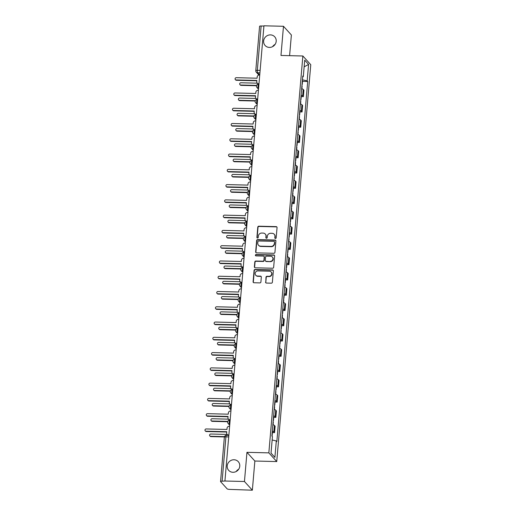 <?xml version="1.0" encoding="UTF-8"?>
<svg xmlns="http://www.w3.org/2000/svg" width="516" height="516" viewBox="0 0 516 516"><rect width="100%" height="100%" fill="white"/><g stroke="black" fill="none" stroke-linecap="round" stroke-linejoin="round"><path stroke-width="0.77" d="M275.447 238.476A0.697 0.651 -42.2 0 0 276.176 237.818L277.053 227.614A0.993 0.935 -42.2 0 0 276.17 226.627L258.832 226.202A0.993 0.935 -42.2 0 0 257.787 227.137L256.91 237.347A0.697 0.651 -42.2 0 0 257.529 238.037A0.697 0.651 -42.2 0 0 258.258 237.379L258.374 236.057A3.18 2.986 -42.2 0 1 261.722 233.058L263.166 233.097A3.18 2.986 -42.2 0 1 265.985 236.244L265.869 237.566A0.697 0.651 -42.2 0 0 266.488 238.257A0.697 0.651 -42.2 0 0 267.217 237.599L267.333 236.276A3.18 2.986 -42.2 0 1 270.681 233.277L272.125 233.316A3.18 2.986 -42.2 0 1 274.944 236.463L274.828 237.786A0.697 0.651 -42.2 0 0 275.447 238.476M234.025 459.756A6.476 6.089 -42.2 0 0 227.879 463.503A6.476 6.089 -42.2 0 0 228.691 470.373A6.476 6.089 -42.2 0 0 232.948 472.288A6.476 6.089 -42.2 0 0 239.095 468.541A6.476 6.089 -42.2 0 0 238.276 461.672A6.476 6.089 -42.2 0 0 234.025 459.756M238.695 469.231A6.476 6.089 -42.2 0 0 236.173 471.521M270.449 34.888A6.476 6.089 -42.2 0 0 264.302 38.629A6.476 6.089 -42.2 0 0 265.121 45.505A6.476 6.089 -42.2 0 0 269.371 47.42A6.476 6.089 -42.2 0 0 275.518 43.673A6.476 6.089 -42.2 0 0 274.705 36.797A6.476 6.089 -42.2 0 0 270.449 34.888M275.125 44.357A6.476 6.089 -42.2 0 0 272.603 46.646M265.579 282.071A0.993 0.935 -42.2 0 0 266.456 283.058L271.326 283.174A0.993 0.935 -42.2 0 0 272.371 282.239L273.345 270.9A0.993 0.935 -42.2 0 0 272.461 269.913L255.123 269.487A0.993 0.935 -42.2 0 0 254.072 270.423L253.104 281.762A0.993 0.935 -42.2 0 0 253.982 282.749L259.858 282.897A0.993 0.935 -42.2 0 0 260.909 281.955L261.322 277.105A0.993 0.935 -42.2 0 0 260.438 276.118L257.529 276.047A2.657 2.496 -42.2 0 1 255.446 272.442A2.657 2.496 -42.2 0 1 257.968 270.906L269.384 271.19A2.657 2.496 -42.2 0 1 271.461 274.796A2.657 2.496 -42.2 0 1 268.939 276.331L267.043 276.279A0.993 0.935 -42.2 0 0 265.992 277.221L265.811 282.323A0.993 0.935 -42.2 0 0 265.934 282.878M268.842 452.867L246.951 452.326L244.455 481.499L224.924 481.015L263.947 25.8L283.478 26.284L280.975 55.457L302.866 55.992L268.842 452.867L276.744 461.568L310.767 64.694L302.866 55.992M273.886 253.292A0.993 0.935 -42.2 0 0 274.931 252.356L275.905 241.017A0.993 0.935 -42.2 0 0 275.022 240.03L257.684 239.605A0.993 0.935 -42.2 0 0 256.639 240.54L255.665 251.879A0.993 0.935 -42.2 0 0 256.549 252.866L273.886 253.292M274.622 255.955L273.648 267.294A0.993 0.935 -42.2 0 1 272.603 268.236L255.265 267.804A0.993 0.935 -42.2 0 1 254.382 266.824L254.801 261.967A0.993 0.935 -42.2 0 1 255.846 261.031L262.876 261.206A0.993 0.935 -42.2 0 0 263.921 260.27L264.198 257.052A0.993 0.935 -42.2 0 0 263.321 256.065L256 255.884A0.697 0.651 -42.2 0 1 255.452 254.943A0.697 0.651 -42.2 0 1 256.11 254.536L273.744 254.975A0.993 0.935 -42.2 0 1 274.622 255.955M244.455 481.499L252.356 490.2L229.549 489.387A2.025 0.484 -175.1 0 1 227.13 488.833L220.609 481.654A2.025 0.484 -175.1 0 1 220.558 481.531L224.357 437.187A2.025 0.484 4.9 0 1 225.911 436.852L222.112 481.196A2.025 0.484 -175.1 0 0 220.558 481.531M289.605 55.663L291.379 34.985L283.478 26.284M252.356 490.2L254.859 461.027L276.744 461.568M224.924 481.015L222.112 481.196M259.632 26.439A2.025 0.484 4.9 0 1 259.58 26.316A2.025 0.484 4.9 0 1 261.135 25.981L257.336 70.324A2.025 0.49 91.4 0 0 257.626 72.788L259.664 75.033M263.928 26.045L261.135 25.981M301.118 95.176A4.65 1.109 4.9 0 1 302.66 95.899L303.215 89.436A4.65 1.109 -175.1 0 0 301.673 88.713M303.215 89.436L303.918 90.21L303.363 96.673L301.215 96.621M302.66 95.899L303.363 96.673M299.906 111.888L302.054 111.946L302.608 105.483L301.905 104.709A4.65 1.109 -175.1 0 0 300.364 103.987M299.809 110.45A4.65 1.109 4.9 0 1 301.35 111.172L302.054 111.946M298.596 127.162L300.744 127.213L301.299 120.757L300.596 119.983A4.65 1.109 -175.1 0 0 299.054 119.261M298.5 125.717A4.65 1.109 4.9 0 1 300.041 126.439L300.744 127.213M297.287 142.435L299.435 142.487L299.99 136.024L299.286 135.25A4.65 1.109 -175.1 0 0 297.745 134.528M297.19 140.991A4.65 1.109 4.9 0 1 298.732 141.713L299.435 142.487M295.978 157.709L298.125 157.761L298.68 151.298L297.977 150.524A4.65 1.109 -175.1 0 0 296.436 149.801M295.881 156.264A4.65 1.109 4.9 0 1 297.422 156.987L298.125 157.761M294.668 172.976L296.816 173.034L297.371 166.571L296.668 165.797A4.65 1.109 -175.1 0 0 295.126 165.075M294.572 171.538A4.65 1.109 4.9 0 1 296.113 172.26L296.816 173.034M293.359 188.25L295.507 188.301L296.061 181.845L295.358 181.071A4.65 1.109 -175.1 0 0 293.817 180.348M293.262 186.805A4.65 1.109 4.9 0 1 294.804 187.527L295.507 188.301M292.05 203.523L294.197 203.575L294.752 197.112L294.049 196.338A4.65 1.109 -175.1 0 0 292.507 195.616M291.953 202.079A4.65 1.109 4.9 0 1 293.494 202.801L294.197 203.575M290.74 218.797L292.888 218.849L293.443 212.386L292.74 211.612A4.65 1.109 -175.1 0 0 291.198 210.889M290.643 217.352A4.65 1.109 4.9 0 1 292.185 218.075L292.888 218.849M289.431 234.064L291.579 234.116L292.133 227.659L291.43 226.885A4.65 1.109 -175.1 0 0 289.889 226.163M289.334 232.619A4.65 1.109 4.9 0 1 290.876 233.342L291.579 234.116M288.122 249.338L290.269 249.389L290.824 242.926L290.121 242.152A4.65 1.109 -175.1 0 0 288.579 241.43M288.025 247.893A4.65 1.109 4.9 0 1 289.566 248.615L290.269 249.389M286.812 264.611L288.96 264.663L289.515 258.2L288.812 257.426A4.65 1.109 -175.1 0 0 287.27 256.704M286.715 263.166A4.65 1.109 4.9 0 1 288.257 263.889L288.96 264.663M285.503 279.878L287.651 279.936L288.205 273.474L287.502 272.7A4.65 1.109 -175.1 0 0 285.961 271.977M285.406 278.44A4.65 1.109 4.9 0 1 286.948 279.162L287.651 279.936M284.193 295.152L286.341 295.204L286.896 288.747L286.193 287.973A4.65 1.109 -175.1 0 0 284.651 287.251M284.097 293.707A4.65 1.109 4.9 0 1 285.638 294.43L286.341 295.204M282.884 310.426L285.032 310.477L285.587 304.014L284.884 303.24A4.65 1.109 -175.1 0 0 283.342 302.518M282.787 308.981A4.65 1.109 4.9 0 1 284.329 309.703L285.032 310.477M281.575 325.699L283.723 325.751L284.277 319.288L283.574 318.514A4.65 1.109 -175.1 0 0 282.033 317.791M281.478 324.254A4.65 1.109 4.9 0 1 283.02 324.977L283.723 325.751M280.265 340.966L282.413 341.024L282.968 334.562L282.265 333.788A4.65 1.109 -175.1 0 0 280.723 333.065M280.169 339.522A4.65 1.109 4.9 0 1 281.71 340.25L282.413 341.024M278.956 356.24L281.104 356.292L281.659 349.835L280.956 349.061A4.65 1.109 -175.1 0 0 279.414 348.332M278.859 354.795A4.65 1.109 4.9 0 1 280.401 355.518L281.104 356.292M277.647 371.514L279.795 371.565L280.349 365.102L279.646 364.328A4.65 1.109 -175.1 0 0 278.105 363.606M277.55 370.069A4.65 1.109 4.9 0 1 279.091 370.791L279.795 371.565M276.344 386.787L278.485 386.839L279.04 380.376L278.337 379.602A4.65 1.109 -175.1 0 0 276.795 378.879M276.241 385.342A4.65 1.109 4.9 0 1 277.782 386.065L278.485 386.839M275.034 402.054L277.176 402.106L277.731 395.649L277.028 394.875A4.65 1.109 -175.1 0 0 275.486 394.153M274.931 400.61A4.65 1.109 4.9 0 1 276.473 401.332L277.176 402.106M273.725 417.328L275.866 417.38L276.421 410.917L275.718 410.143A4.65 1.109 -175.1 0 0 274.177 409.42M273.622 415.883A4.65 1.109 4.9 0 1 275.163 416.606L275.866 417.38M272.416 432.602L274.557 432.653L275.112 426.19L274.409 425.416A4.65 1.109 -175.1 0 0 272.867 424.694M272.313 431.157A4.65 1.109 4.9 0 1 273.854 431.879L274.557 432.653M302.692 76.8L303.305 76.62L304.711 60.172L308.581 64.436L307.175 80.877L302.434 79.793M272.151 439.987L276.305 440.941L276.847 441.535L307.71 81.476L307.175 80.877M276.305 440.941L274.893 457.389L271.023 453.125L272.435 436.678L271.893 436.085L302.763 76.02L303.305 76.62M246.951 452.326L254.859 461.027M302.524 81.347L307.71 81.476M308.581 64.436L304.143 66.835M271.029 453.08L274.893 457.389M275.125 238.379A0.697 0.651 -42.2 0 1 275.06 238.044L275.17 236.721A3.18 2.986 -42.2 0 0 274.441 234.509L274.209 234.251M265.25 234.032L265.482 234.29A3.18 2.986 -42.2 0 1 266.211 236.502L266.101 237.818A0.697 0.651 -42.2 0 0 266.166 238.16M276.924 227.059A0.993 0.935 -42.2 0 0 276.402 226.879L259.064 226.453A0.993 0.935 -42.2 0 0 258.019 227.388L257.142 237.599A0.697 0.651 -42.2 0 0 257.207 237.94M275.776 240.462A0.993 0.935 -42.2 0 0 275.254 240.282L257.916 239.856A0.993 0.935 -42.2 0 0 256.865 240.798L255.897 252.137A0.993 0.935 -42.2 0 0 256.02 252.685M274.467 242.043A0.697 0.651 -42.2 0 0 273.848 241.353L258.626 240.978A0.697 0.651 -42.2 0 0 257.897 241.63L257.774 243.023A3.18 2.986 -42.2 0 0 260.593 246.177L270.997 246.435A3.18 2.986 -42.2 0 0 274.344 243.436L274.693 242.294A0.697 0.651 -42.2 0 0 274.538 241.81L274.306 241.553M258.503 245.235L258.735 245.493A3.18 2.986 -42.2 0 0 260.825 246.429L260.593 246.177M274.693 242.294L274.577 243.687A3.18 2.986 -42.2 0 1 271.229 246.687L260.825 246.429M263.973 256.355L264.205 256.613A0.993 0.935 -42.2 0 1 264.431 257.303L264.153 260.522A0.993 0.935 -42.2 0 1 263.108 261.457L256.078 261.283A0.993 0.935 -42.2 0 0 255.033 262.225L254.614 267.075A0.993 0.935 -42.2 0 0 254.743 267.63M274.499 255.407A0.993 0.935 -42.2 0 0 273.97 255.226L256.342 254.794A0.697 0.651 -42.2 0 0 255.672 255.788M270.178 261.386A2.657 2.496 -42.2 0 0 272.364 257.033A2.657 2.496 -42.2 0 0 270.616 256.246L266.591 256.142A0.993 0.935 -42.2 0 0 265.546 257.084L265.276 260.303A0.993 0.935 -42.2 0 0 266.153 261.29L270.403 261.638A2.657 2.496 -42.2 0 0 272.59 257.284L272.364 257.033M265.501 260.993L265.734 261.244A0.993 0.935 -42.2 0 0 266.385 261.541L266.153 261.29M270.403 261.638L266.385 261.541M271.132 271.971L271.358 272.229A2.657 2.496 -42.2 0 1 269.171 276.582L267.269 276.537A0.993 0.935 -42.2 0 0 266.224 277.473L265.811 282.323M255.781 275.26L256.013 275.518A2.657 2.496 -42.2 0 0 257.755 276.299L257.529 276.047M261.199 276.55A0.993 0.935 -42.2 0 0 260.67 276.376L257.755 276.299M273.216 270.345A0.993 0.935 -42.2 0 0 272.693 270.171L255.349 269.745A0.993 0.935 -42.2 0 0 254.304 270.681L253.33 282.02A0.993 0.935 -42.2 0 0 253.459 282.575M301.918 85.83A2.528 0.6 4.9 0 1 302.118 86.095L301.886 88.778M257.252 83.173L240.914 82.766A1.161 1.097 -42.2 0 0 239.953 84.676A1.161 1.097 -42.2 0 0 240.72 85.017L256.568 85.411M302.06 84.166A2.528 0.6 4.9 0 1 302.26 84.431A2.528 0.6 4.9 0 1 302.021 84.656M302.363 80.644A2.528 0.6 4.9 0 1 302.563 80.909L302.26 84.431M256.471 85.733L241.017 85.353A1.161 1.097 137.8 0 1 240.256 85.005L239.953 84.676M259.729 75.033L259.303 75.026A2.025 1.903 -42.2 0 0 257.174 76.936L257.065 78.206L236.302 77.697A1.161 1.097 -42.2 0 0 235.348 79.606A1.161 1.097 -42.2 0 0 236.115 79.948L256.871 80.457L256.762 81.728A2.025 1.903 -42.2 0 0 258.555 83.74L258.858 84.069A2.025 1.903 137.8 0 1 257.523 83.469L257.226 83.141M256.839 80.78L236.412 80.277A1.161 1.097 137.8 0 1 235.644 79.935L235.348 79.606M258.98 83.747L258.555 83.74M300.609 101.104A2.528 0.6 4.9 0 1 300.809 101.368L300.576 104.051M255.942 98.446L239.605 98.04A1.161 1.097 -42.2 0 0 238.644 99.949A1.161 1.097 -42.2 0 0 239.411 100.291L255.259 100.684M300.751 99.44A2.528 0.6 4.9 0 1 300.951 99.704A2.528 0.6 4.9 0 1 300.712 99.93M301.054 95.911A2.528 0.6 4.9 0 1 301.254 96.176L300.951 99.704M255.162 101.001L239.708 100.62A1.161 1.097 137.8 0 1 238.947 100.278L238.644 99.949M299.299 116.377A2.528 0.6 4.9 0 1 299.499 116.642L299.267 119.319M254.633 113.714L238.295 113.314A1.161 1.097 -42.2 0 0 237.334 115.223A1.161 1.097 -42.2 0 0 238.102 115.565L253.949 115.952M299.441 114.713A2.528 0.6 4.9 0 1 299.641 114.971A2.528 0.6 4.9 0 1 299.403 115.203M299.744 111.185A2.528 0.6 4.9 0 1 299.944 111.45L299.641 114.971M253.853 116.274L238.398 115.894A1.161 1.097 137.8 0 1 237.637 115.552L237.334 115.223M258.419 90.306L257.994 90.294A2.025 1.903 -42.2 0 0 255.865 92.209L255.755 93.48L234.993 92.97A1.161 1.097 -42.2 0 0 234.038 94.873A1.161 1.097 -42.2 0 0 234.806 95.221L255.562 95.731L255.452 97.002A2.025 1.903 -42.2 0 0 257.245 99.008L257.548 99.336A2.025 1.903 137.8 0 1 256.213 98.743L255.917 98.414M255.53 96.053L235.103 95.55A1.161 1.097 137.8 0 1 234.335 95.202L234.038 94.873M257.671 99.02L257.245 99.008M257.11 105.58L256.684 105.567A2.025 1.903 -42.2 0 0 254.556 107.476L254.446 108.753L233.69 108.237A1.161 1.097 -42.2 0 0 232.729 110.147A1.161 1.097 -42.2 0 0 233.496 110.489L254.253 111.004L254.143 112.275A2.025 1.903 -42.2 0 0 255.936 114.281L256.239 114.61A2.025 1.903 137.8 0 1 254.904 114.01L254.607 113.681M254.22 111.327L233.793 110.824A1.161 1.097 137.8 0 1 233.026 110.476L232.729 110.147M256.362 114.294L255.936 114.281M297.99 131.644A2.528 0.6 4.9 0 1 298.19 131.909L297.958 134.592M253.324 128.987L236.986 128.587A1.161 1.097 -42.2 0 0 236.025 130.49A1.161 1.097 -42.2 0 0 236.792 130.838L252.64 131.225M298.132 129.98A2.528 0.6 4.9 0 1 298.332 130.245A2.528 0.6 4.9 0 1 298.093 130.471M298.435 126.459A2.528 0.6 4.9 0 1 298.635 126.723L298.332 130.245M252.543 131.548L237.089 131.167A1.161 1.097 137.8 0 1 236.328 130.825L236.025 130.49M296.681 146.918A2.528 0.6 4.9 0 1 296.881 147.183L296.655 149.866M252.014 144.261L235.677 143.854A1.161 1.097 -42.2 0 0 234.715 145.764A1.161 1.097 -42.2 0 0 235.483 146.105L251.331 146.499M296.823 145.254A2.528 0.6 4.9 0 1 297.023 145.518A2.528 0.6 4.9 0 1 296.784 145.744M297.126 141.732A2.528 0.6 4.9 0 1 297.326 141.997L297.023 145.518M251.234 146.821L235.78 146.441A1.161 1.097 137.8 0 1 235.019 146.093L234.715 145.764M295.371 162.192A2.528 0.6 4.9 0 1 295.571 162.456L295.346 165.139M250.705 159.528L234.367 159.128A1.161 1.097 -42.2 0 0 233.406 161.037A1.161 1.097 -42.2 0 0 234.174 161.379L250.021 161.772M295.513 160.528A2.528 0.6 4.9 0 1 295.713 160.792A2.528 0.6 4.9 0 1 295.475 161.018M295.816 156.999A2.528 0.6 4.9 0 1 296.016 157.264L295.713 160.792M249.925 162.089L234.47 161.708A1.161 1.097 137.8 0 1 233.709 161.366L233.406 161.037M255.801 120.854L255.375 120.841A2.025 1.903 -42.2 0 0 253.246 122.75L253.137 124.021L232.381 123.511A1.161 1.097 -42.2 0 0 231.42 125.42A1.161 1.097 -42.2 0 0 232.187 125.762L252.943 126.272L252.834 127.549A2.025 1.903 -42.2 0 0 254.627 129.555L254.93 129.884A2.025 1.903 137.8 0 1 253.595 129.284L253.298 128.955M252.911 126.594L232.484 126.091A1.161 1.097 137.8 0 1 231.716 125.749L231.42 125.42M255.052 129.561L254.627 129.555M254.491 136.121L254.065 136.114A2.025 1.903 -42.2 0 0 251.937 138.024L251.827 139.294L231.071 138.785A1.161 1.097 -42.2 0 0 230.11 140.694A1.161 1.097 -42.2 0 0 230.878 141.036L251.634 141.545L251.524 142.816A2.025 1.903 -42.2 0 0 253.317 144.822L253.62 145.157A2.025 1.903 137.8 0 1 252.285 144.557L251.989 144.228M251.602 141.868L231.174 141.365A1.161 1.097 137.8 0 1 230.407 141.023L230.11 140.694M253.743 144.835L253.317 144.822M253.182 151.394L252.756 151.381A2.025 1.903 -42.2 0 0 250.628 153.291L250.518 154.568L229.762 154.052A1.161 1.097 -42.2 0 0 228.801 155.961A1.161 1.097 -42.2 0 0 229.568 156.309L250.325 156.819L250.215 158.089A2.025 1.903 -42.2 0 0 252.008 160.095L252.311 160.424A2.025 1.903 137.8 0 1 250.976 159.831L250.679 159.502M250.292 157.141L229.865 156.638A1.161 1.097 137.8 0 1 229.098 156.29L228.801 155.961M252.434 160.108L252.008 160.095M294.062 177.459A2.528 0.6 4.9 0 1 294.262 177.723L294.036 180.406M249.396 174.801L233.058 174.402A1.161 1.097 -42.2 0 0 232.097 176.311A1.161 1.097 -42.2 0 0 232.864 176.653L248.712 177.04M294.204 175.795A2.528 0.6 4.9 0 1 294.404 176.059A2.528 0.6 4.9 0 1 294.165 176.285M294.507 172.273A2.528 0.6 4.9 0 1 294.707 172.537L294.404 176.059M248.615 177.362L233.161 176.982A1.161 1.097 137.8 0 1 232.4 176.64L232.097 176.311M251.873 166.668L251.447 166.655A2.025 1.903 -42.2 0 0 249.318 168.564L249.209 169.835L228.453 169.325A1.161 1.097 -42.2 0 0 227.492 171.235A1.161 1.097 -42.2 0 0 228.259 171.576L249.015 172.092L248.905 173.363A2.025 1.903 -42.2 0 0 250.699 175.369L251.002 175.698A2.025 1.903 137.8 0 1 249.667 175.098L249.37 174.769M248.989 172.409L228.556 171.905A1.161 1.097 137.8 0 1 227.795 171.564L227.492 171.235M251.124 175.382L250.699 175.369M292.753 192.732A2.528 0.6 4.9 0 1 292.953 192.997L292.727 195.68M248.086 190.075L231.749 189.669A1.161 1.097 -42.2 0 0 230.787 191.578A1.161 1.097 -42.2 0 0 231.555 191.926L247.403 192.313M292.895 191.068A2.528 0.6 4.9 0 1 293.094 191.333A2.528 0.6 4.9 0 1 292.856 191.559M293.198 187.547A2.528 0.6 4.9 0 1 293.398 187.811L293.094 191.333M247.306 192.636L231.852 192.255A1.161 1.097 137.8 0 1 231.091 191.907L230.787 191.578M250.563 181.935L250.137 181.929A2.025 1.903 -42.2 0 0 248.009 183.838L247.899 185.109L227.143 184.599A1.161 1.097 -42.2 0 0 226.182 186.508A1.161 1.097 -42.2 0 0 226.95 186.85L247.706 187.36L247.596 188.637A2.025 1.903 -42.2 0 0 249.389 190.643L249.692 190.972A2.025 1.903 137.8 0 1 248.357 190.372L248.061 190.043M247.68 187.682L227.246 187.179A1.161 1.097 137.8 0 1 226.485 186.837L226.182 186.508M249.815 190.649L249.389 190.643M291.443 208.006A2.528 0.6 4.9 0 1 291.643 208.27L291.417 210.954M246.777 205.349L230.439 204.942A1.161 1.097 -42.2 0 0 229.478 206.851A1.161 1.097 -42.2 0 0 230.246 207.193L246.093 207.587M291.585 206.342A2.528 0.6 4.9 0 1 291.785 206.606A2.528 0.6 4.9 0 1 291.546 206.832M291.888 202.82A2.528 0.6 4.9 0 1 292.088 203.078L291.785 206.606M245.997 207.903L230.542 207.522A1.161 1.097 137.8 0 1 229.781 207.18L229.478 206.851M249.254 197.209L248.828 197.202A2.025 1.903 -42.2 0 0 246.7 199.112L246.59 200.382L225.834 199.873A1.161 1.097 -42.2 0 0 224.873 201.775A1.161 1.097 -42.2 0 0 225.64 202.124L246.396 202.633L246.287 203.904A2.025 1.903 -42.2 0 0 248.08 205.91L248.383 206.239A2.025 1.903 137.8 0 1 247.048 205.645L246.751 205.316M246.371 202.956L225.937 202.453A1.161 1.097 137.8 0 1 225.176 202.111L224.873 201.775M248.506 205.923L248.08 205.91M290.134 223.28A2.528 0.6 4.9 0 1 290.334 223.544L290.108 226.227M245.474 220.616L229.13 220.216A1.161 1.097 -42.2 0 0 228.169 222.125A1.161 1.097 -42.2 0 0 228.936 222.467L244.784 222.86M290.276 221.616A2.528 0.6 4.9 0 1 290.476 221.88A2.528 0.6 4.9 0 1 290.237 222.106M290.579 218.087A2.528 0.6 4.9 0 1 290.779 218.352L290.476 221.88M244.687 223.176L229.233 222.796A1.161 1.097 137.8 0 1 228.472 222.454L228.169 222.125M247.944 212.482L247.519 212.469A2.025 1.903 -42.2 0 0 245.39 214.379L245.281 215.656L224.525 215.14A1.161 1.097 -42.2 0 0 223.563 217.049A1.161 1.097 -42.2 0 0 224.331 217.391L245.087 217.907L244.977 219.177A2.025 1.903 -42.2 0 0 246.771 221.183L247.074 221.512A2.025 1.903 137.8 0 1 245.739 220.919L245.442 220.584M245.061 218.229L224.628 217.726A1.161 1.097 137.8 0 1 223.867 217.378L223.563 217.049M247.196 221.196L246.771 221.183M288.825 238.547A2.528 0.6 4.9 0 1 289.025 238.811L288.799 241.494M244.165 235.889L227.82 235.49A1.161 1.097 -42.2 0 0 226.859 237.392A1.161 1.097 -42.2 0 0 227.627 237.741L243.475 238.128M288.966 236.883A2.528 0.6 4.9 0 1 289.166 237.147A2.528 0.6 4.9 0 1 288.928 237.373M289.27 233.361A2.528 0.6 4.9 0 1 289.47 233.625L289.166 237.147M243.378 238.45L227.924 238.07A1.161 1.097 137.8 0 1 227.163 237.728L226.859 237.392M246.635 227.756L246.209 227.743A2.025 1.903 -42.2 0 0 244.081 229.652L243.971 230.923L223.215 230.413A1.161 1.097 -42.2 0 0 222.254 232.323A1.161 1.097 -42.2 0 0 223.022 232.664L243.778 233.174L243.668 234.451A2.025 1.903 -42.2 0 0 245.461 236.457L245.764 236.786A2.025 1.903 137.8 0 1 244.429 236.186L244.132 235.857M243.752 233.496L223.318 232.993A1.161 1.097 137.8 0 1 222.557 232.651L222.254 232.323M245.887 236.463L245.461 236.457M287.515 253.82A2.528 0.6 4.9 0 1 287.715 254.085L287.489 256.768M242.855 251.163L226.511 250.757A1.161 1.097 -42.2 0 0 225.55 252.666A1.161 1.097 -42.2 0 0 226.318 253.008L242.165 253.401M287.657 252.156A2.528 0.6 4.9 0 1 287.857 252.421A2.528 0.6 4.9 0 1 287.618 252.647M287.96 248.635A2.528 0.6 4.9 0 1 288.16 248.899L287.857 252.421M242.069 253.724L226.614 253.343A1.161 1.097 137.8 0 1 225.853 252.995L225.55 252.666M245.326 243.023L244.9 243.017A2.025 1.903 -42.2 0 0 242.772 244.926L242.662 246.196L221.906 245.687A1.161 1.097 -42.2 0 0 220.945 247.596A1.161 1.097 -42.2 0 0 221.712 247.938L242.468 248.448L242.359 249.718A2.025 1.903 -42.2 0 0 244.152 251.731L244.455 252.06A2.025 1.903 137.8 0 1 243.12 251.46L242.823 251.131M242.443 248.77L222.009 248.267A1.161 1.097 137.8 0 1 221.248 247.925L220.945 247.596M244.578 251.737L244.152 251.731M286.206 269.094A2.528 0.6 4.9 0 1 286.406 269.358L286.18 272.042M241.546 266.437L225.202 266.03A1.161 1.097 -42.2 0 0 224.241 267.939A1.161 1.097 -42.2 0 0 225.008 268.281L240.856 268.675M286.348 267.43A2.528 0.6 4.9 0 1 286.548 267.694A2.528 0.6 4.9 0 1 286.309 267.92M286.651 263.902A2.528 0.6 4.9 0 1 286.851 264.166L286.548 267.694M240.759 268.991L225.305 268.61A1.161 1.097 137.8 0 1 224.544 268.268L224.241 267.939M244.016 258.297L243.591 258.284A2.025 1.903 -42.2 0 0 241.462 260.199L241.353 261.47L220.596 260.961A1.161 1.097 -42.2 0 0 219.635 262.863A1.161 1.097 -42.2 0 0 220.403 263.212L241.159 263.721L241.049 264.992A2.025 1.903 -42.2 0 0 242.843 266.998L243.146 267.327A2.025 1.903 137.8 0 1 241.81 266.733L241.514 266.404M241.133 264.044L220.7 263.541A1.161 1.097 137.8 0 1 219.939 263.192L219.635 262.863M243.268 267.011L242.843 266.998M284.897 284.368A2.528 0.6 4.9 0 1 285.096 284.632L284.871 287.309M240.237 281.704L223.892 281.304A1.161 1.097 -42.2 0 0 222.931 283.213A1.161 1.097 -42.2 0 0 223.699 283.555L239.547 283.942M285.045 282.704A2.528 0.6 4.9 0 1 285.238 282.962A2.528 0.6 4.9 0 1 285 283.194M285.342 279.175A2.528 0.6 4.9 0 1 285.541 279.44L285.238 282.962M239.45 284.264L223.996 283.884A1.161 1.097 137.8 0 1 223.235 283.542L222.931 283.213M242.707 273.57L242.281 273.557A2.025 1.903 -42.2 0 0 240.153 275.467L240.043 276.744L219.287 276.228A1.161 1.097 -42.2 0 0 218.326 278.137A1.161 1.097 -42.2 0 0 219.094 278.479L239.85 278.995L239.74 280.265A2.025 1.903 -42.2 0 0 241.533 282.271L241.836 282.6A2.025 1.903 137.8 0 1 240.508 282L240.204 281.671M239.824 279.317L219.39 278.808A1.161 1.097 137.8 0 1 218.629 278.466L218.326 278.137M241.959 282.284L241.533 282.271M283.587 299.635A2.528 0.6 4.9 0 1 283.787 299.899L283.561 302.582M238.927 296.977L222.583 296.577A1.161 1.097 -42.2 0 0 221.628 298.48A1.161 1.097 -42.2 0 0 222.39 298.829L238.237 299.216M283.736 297.971A2.528 0.6 4.9 0 1 283.929 298.235A2.528 0.6 4.9 0 1 283.69 298.461M284.032 294.449A2.528 0.6 4.9 0 1 284.232 294.713L283.929 298.235M238.14 299.538L222.686 299.157A1.161 1.097 137.8 0 1 221.925 298.809L221.628 298.48M241.398 288.844L240.972 288.831A2.025 1.903 -42.2 0 0 238.844 290.74L238.734 292.011L217.978 291.501A1.161 1.097 -42.2 0 0 217.017 293.411A1.161 1.097 -42.2 0 0 217.784 293.752L238.54 294.262L238.431 295.539A2.025 1.903 -42.2 0 0 240.224 297.545L240.527 297.874A2.025 1.903 137.8 0 1 239.198 297.274L238.895 296.945M238.515 294.584L218.081 294.081A1.161 1.097 137.8 0 1 217.32 293.739L217.017 293.411M240.65 297.551L240.224 297.545M282.278 314.908A2.528 0.6 4.9 0 1 282.478 315.173L282.252 317.856M237.618 312.251L221.274 311.845A1.161 1.097 -42.2 0 0 220.319 313.754A1.161 1.097 -42.2 0 0 221.08 314.096L236.928 314.489M282.426 313.244A2.528 0.6 4.9 0 1 282.62 313.509A2.528 0.6 4.9 0 1 282.381 313.734M282.723 309.723A2.528 0.6 4.9 0 1 282.923 309.987L282.62 313.509M236.831 314.812L221.383 314.431A1.161 1.097 137.8 0 1 220.616 314.083L220.319 313.754M240.088 304.111L239.663 304.105A2.025 1.903 -42.2 0 0 237.534 306.014L237.425 307.284L216.668 306.775A1.161 1.097 -42.2 0 0 215.707 308.684A1.161 1.097 -42.2 0 0 216.475 309.026L237.231 309.536L237.121 310.806A2.025 1.903 -42.2 0 0 238.914 312.812L239.218 313.148A2.025 1.903 137.8 0 1 237.889 312.548L237.586 312.219M237.205 309.858L216.772 309.355A1.161 1.097 137.8 0 1 216.01 309.013L215.707 308.684M239.34 312.825L238.914 312.812M280.968 330.182A2.528 0.6 4.9 0 1 281.168 330.446L280.943 333.13M236.309 327.518L219.964 327.118A1.161 1.097 -42.2 0 0 219.01 329.027A1.161 1.097 -42.2 0 0 219.771 329.369L235.619 329.763M281.117 328.518A2.528 0.6 4.9 0 1 281.31 328.782A2.528 0.6 4.9 0 1 281.072 329.008M281.413 324.99A2.528 0.6 4.9 0 1 281.613 325.254L281.31 328.782M235.522 330.079L220.074 329.698A1.161 1.097 137.8 0 1 219.306 329.356L219.01 329.027M238.779 319.385L238.353 319.372A2.025 1.903 -42.2 0 0 236.225 321.281L236.115 322.558L215.359 322.042A1.161 1.097 -42.2 0 0 214.398 323.951A1.161 1.097 -42.2 0 0 215.166 324.3L235.922 324.809L235.812 326.08A2.025 1.903 -42.2 0 0 237.605 328.086L237.908 328.415A2.025 1.903 137.8 0 1 236.58 327.821L236.276 327.486M235.896 325.132L215.462 324.629A1.161 1.097 137.8 0 1 214.701 324.28L214.398 323.951M238.031 328.099L237.605 328.086M279.659 345.449A2.528 0.6 4.9 0 1 279.859 345.714L279.633 348.397M234.999 342.792L218.655 342.392A1.161 1.097 -42.2 0 0 217.7 344.301A1.161 1.097 -42.2 0 0 218.462 344.643L234.309 345.03M279.807 343.785A2.528 0.6 4.9 0 1 280.001 344.049A2.528 0.6 4.9 0 1 279.762 344.275M280.104 340.263A2.528 0.6 4.9 0 1 280.304 340.528L280.001 344.049M234.212 345.352L218.765 344.972A1.161 1.097 137.8 0 1 217.997 344.63L217.7 344.301M237.47 334.658L237.044 334.645A2.025 1.903 -42.2 0 0 234.915 336.555L234.806 337.825L214.05 337.316A1.161 1.097 -42.2 0 0 213.089 339.225A1.161 1.097 -42.2 0 0 213.856 339.567L234.612 340.083L234.503 341.353A2.025 1.903 -42.2 0 0 236.296 343.359L236.599 343.688A2.025 1.903 137.8 0 1 235.27 343.088L234.967 342.759M234.587 340.399L214.153 339.896A1.161 1.097 137.8 0 1 213.392 339.554L213.089 339.225M236.721 343.372L236.296 343.359M278.35 360.723A2.528 0.6 4.9 0 1 278.55 360.987L278.324 363.67M233.69 358.065L217.346 357.659A1.161 1.097 -42.2 0 0 216.391 359.568A1.161 1.097 -42.2 0 0 217.152 359.916L233 360.303M278.498 359.059A2.528 0.6 4.9 0 1 278.692 359.323A2.528 0.6 4.9 0 1 278.453 359.549M278.795 355.537A2.528 0.6 4.9 0 1 278.995 355.801L278.692 359.323M232.903 360.626L217.455 360.245A1.161 1.097 137.8 0 1 216.688 359.897L216.391 359.568M236.16 349.925L235.735 349.919A2.025 1.903 -42.2 0 0 233.606 351.828L233.496 353.099L212.74 352.589A1.161 1.097 -42.2 0 0 211.779 354.498A1.161 1.097 -42.2 0 0 212.547 354.84L233.303 355.35L233.193 356.627A2.025 1.903 -42.2 0 0 234.986 358.633L235.29 358.962A2.025 1.903 137.8 0 1 233.961 358.362L233.658 358.033M233.277 355.672L212.844 355.169A1.161 1.097 137.8 0 1 212.082 354.827L211.779 354.498M235.412 358.639L234.986 358.633M277.04 375.996A2.528 0.6 4.9 0 1 277.24 376.261L277.015 378.944M232.381 373.339L216.036 372.933A1.161 1.097 -42.2 0 0 215.082 374.842A1.161 1.097 -42.2 0 0 215.843 375.184L231.69 375.577M277.189 374.332A2.528 0.6 4.9 0 1 277.389 374.597A2.528 0.6 4.9 0 1 277.144 374.822M277.485 370.81A2.528 0.6 4.9 0 1 277.685 371.068L277.389 374.597M231.594 375.893L216.146 375.513A1.161 1.097 137.8 0 1 215.378 375.171L215.082 374.842M234.851 365.199L234.425 365.193A2.025 1.903 -42.2 0 0 232.297 367.102L232.187 368.372L211.431 367.863A1.161 1.097 -42.2 0 0 210.47 369.766A1.161 1.097 -42.2 0 0 211.238 370.114L231.994 370.623L231.884 371.894A2.025 1.903 -42.2 0 0 233.677 373.9L233.98 374.229A2.025 1.903 137.8 0 1 232.651 373.636L232.348 373.307M231.968 370.946L211.534 370.443A1.161 1.097 137.8 0 1 210.773 370.101L210.47 369.766M234.103 373.913L233.677 373.9M275.731 391.27A2.528 0.6 4.9 0 1 275.931 391.534L275.705 394.218M231.071 388.606L214.727 388.206A1.161 1.097 -42.2 0 0 213.772 390.115A1.161 1.097 -42.2 0 0 214.533 390.457L230.381 390.851M275.879 389.606A2.528 0.6 4.9 0 1 276.079 389.87A2.528 0.6 4.9 0 1 275.834 390.096M276.176 386.078A2.528 0.6 4.9 0 1 276.376 386.342L276.079 389.87M230.284 391.167L214.837 390.786A1.161 1.097 137.8 0 1 214.069 390.444L213.772 390.115M233.542 380.473L233.116 380.46A2.025 1.903 -42.2 0 0 230.987 382.369L230.878 383.646L210.122 383.13A1.161 1.097 -42.2 0 0 209.161 385.039A1.161 1.097 -42.2 0 0 209.928 385.381L230.684 385.897L230.575 387.168A2.025 1.903 -42.2 0 0 232.368 389.174L232.671 389.503A2.025 1.903 137.8 0 1 231.342 388.909L231.039 388.574M230.658 386.22L210.225 385.716A1.161 1.097 137.8 0 1 209.464 385.368L209.161 385.039M232.793 389.187L232.368 389.174M274.422 406.537A2.528 0.6 4.9 0 1 274.622 406.802L274.396 409.485M229.762 403.88L213.418 403.48A1.161 1.097 -42.2 0 0 212.463 405.382A1.161 1.097 -42.2 0 0 213.224 405.731L229.072 406.118M274.57 404.873A2.528 0.6 4.9 0 1 274.77 405.137A2.528 0.6 4.9 0 1 274.525 405.363M274.867 401.351A2.528 0.6 4.9 0 1 275.067 401.616L274.77 405.137M228.975 406.44L213.527 406.06A1.161 1.097 137.8 0 1 212.76 405.718L212.463 405.382M232.232 395.746L231.807 395.733A2.025 1.903 -42.2 0 0 229.678 397.642L229.568 398.913L208.812 398.404A1.161 1.097 -42.2 0 0 207.851 400.313A1.161 1.097 -42.2 0 0 208.619 400.655L229.375 401.164L229.265 402.441A2.025 1.903 -42.2 0 0 231.058 404.447L231.362 404.776A2.025 1.903 137.8 0 1 230.033 404.176L229.73 403.847M229.349 401.487L208.915 400.984A1.161 1.097 137.8 0 1 208.154 400.642L207.851 400.313M231.484 404.454L231.058 404.447M273.119 421.811A2.528 0.6 4.9 0 1 273.312 422.075L273.087 424.758M228.453 419.153L212.108 418.747A1.161 1.097 -42.2 0 0 211.154 420.656A1.161 1.097 -42.2 0 0 211.915 420.998L227.762 421.391M273.261 420.147A2.528 0.6 4.9 0 1 273.461 420.411A2.528 0.6 4.9 0 1 273.216 420.637M273.557 416.625A2.528 0.6 4.9 0 1 273.757 416.889L273.461 420.411M227.666 421.714L212.218 421.333A1.161 1.097 137.8 0 1 211.45 420.985L211.154 420.656M230.923 411.013L230.497 411.007A2.025 1.903 -42.2 0 0 228.369 412.916L228.259 414.187L207.503 413.677A1.161 1.097 -42.2 0 0 206.542 415.586A1.161 1.097 -42.2 0 0 207.309 415.928L228.066 416.438L227.956 417.708A2.025 1.903 -42.2 0 0 229.749 419.721L230.052 420.05A2.025 1.903 137.8 0 1 228.723 419.45L228.42 419.121M228.04 416.76L207.606 416.257A1.161 1.097 137.8 0 1 206.845 415.915L206.542 415.586M230.175 419.727L229.749 419.721M227.143 434.427L210.799 434.02A1.161 1.097 -42.2 0 0 209.844 435.93A1.161 1.097 -42.2 0 0 210.605 436.272L224.492 436.613M271.951 435.42A2.528 0.6 4.9 0 1 272.151 435.685A2.528 0.6 4.9 0 1 271.906 435.91M272.248 431.892A2.528 0.6 4.9 0 1 272.448 432.156L272.151 435.685M224.395 436.936L210.909 436.601A1.161 1.097 137.8 0 1 210.141 436.259L209.844 435.93M229.614 426.287L229.188 426.274A2.025 1.903 -42.2 0 0 227.059 428.183L226.95 429.46L206.194 428.951A1.161 1.097 -42.2 0 0 205.233 430.854A1.161 1.097 -42.2 0 0 206 431.202L226.756 431.711L226.647 432.982A2.025 1.903 -42.2 0 0 228.44 434.988L228.743 435.317A2.025 1.903 137.8 0 1 227.414 434.724L227.111 434.395M226.73 432.034L206.297 431.531A1.161 1.097 137.8 0 1 205.536 431.183L205.233 430.854M228.865 435.001L228.44 434.988M259.916 72.846L257.626 72.788A2.025 1.903 -42.2 0 1 255.833 70.782A2.025 0.484 4.9 0 1 255.781 70.66A2.025 0.484 4.9 0 1 257.336 70.324L260.129 70.395M275.163 416.606L275.718 410.143M276.473 401.332L277.028 394.875M277.782 386.065L278.337 379.602M279.091 370.791L279.646 364.328M280.401 355.518L280.956 349.061M281.71 340.25L282.265 333.788M283.02 324.977L283.574 318.514M284.329 309.703L284.884 303.24M285.638 294.43L286.193 287.973M286.948 279.162L287.502 272.7M288.257 263.889L288.812 257.426M289.566 248.615L290.121 242.152M290.876 233.342L291.43 226.885M292.185 218.075L292.74 211.612M293.494 202.801L294.049 196.338M294.804 187.527L295.358 181.071M296.113 172.26L296.668 165.797M297.422 156.987L297.977 150.524M298.732 141.713L299.286 135.25M300.041 126.439L300.596 119.983M301.35 111.172L301.905 104.709M273.854 431.879L274.409 425.416M231.11 408.827L231.084 409.149M232.419 393.553L232.394 393.876M235.038 363.012L235.012 363.335M236.347 347.739L236.322 348.061M240.275 301.925L240.25 302.247M241.585 286.651L241.559 286.973M245.513 240.837L245.487 241.159M246.822 225.563L246.796 225.885M249.441 195.022L249.415 195.345M250.75 179.749L250.724 180.071M254.678 133.934L254.652 134.257M255.988 118.661L255.962 118.983M258.619 84.198A2.025 0.49 91.4 0 0 258.497 84.134A2.025 0.49 91.4 0 0 257.974 85.895A2.025 0.49 91.4 0 0 258.284 88.113A2.025 1.903 137.8 0 1 256.949 87.514L258.51 89.229M257.31 99.465A2.025 0.49 91.4 0 0 257.187 99.401A2.025 0.49 91.4 0 0 256.665 101.162A2.025 0.49 91.4 0 0 256.974 103.381A2.025 1.903 137.8 0 1 255.639 102.787L257.2 104.503M256 114.739A2.025 0.49 91.4 0 0 255.878 114.675A2.025 0.49 91.4 0 0 255.356 116.435A2.025 0.49 91.4 0 0 255.665 118.654A2.025 1.903 137.8 0 1 254.33 118.054L255.891 119.776M254.691 130.013A2.025 0.49 91.4 0 0 254.569 129.948A2.025 0.49 91.4 0 0 254.046 131.709A2.025 0.49 91.4 0 0 254.356 133.928A2.025 1.903 137.8 0 1 253.021 133.328L254.582 135.044M253.382 145.28A2.025 0.49 91.4 0 0 253.259 145.215A2.025 0.49 91.4 0 0 252.737 146.976A2.025 0.49 91.4 0 0 253.046 149.201A2.025 1.903 137.8 0 1 251.711 148.602L253.272 150.317M252.072 160.553A2.025 0.49 91.4 0 0 251.95 160.489A2.025 0.49 91.4 0 0 251.427 162.25A2.025 0.49 91.4 0 0 251.737 164.469A2.025 1.903 137.8 0 1 250.408 163.875L251.963 165.591M250.763 175.827A2.025 0.49 91.4 0 0 250.641 175.763A2.025 0.49 91.4 0 0 250.118 177.523A2.025 0.49 91.4 0 0 250.428 179.742A2.025 1.903 137.8 0 1 249.099 179.142L250.653 180.864M249.454 191.101A2.025 0.49 91.4 0 0 249.331 191.036A2.025 0.49 91.4 0 0 248.809 192.797A2.025 0.49 91.4 0 0 249.118 195.016A2.025 1.903 137.8 0 1 247.79 194.416L249.344 196.132M248.144 206.368A2.025 0.49 91.4 0 0 248.022 206.303A2.025 0.49 91.4 0 0 247.499 208.064A2.025 0.49 91.4 0 0 247.809 210.283A2.025 1.903 137.8 0 1 246.48 209.69L248.035 211.405M246.835 221.641A2.025 0.49 91.4 0 0 246.713 221.577A2.025 0.49 91.4 0 0 246.19 223.338A2.025 0.49 91.4 0 0 246.5 225.556A2.025 1.903 137.8 0 1 245.171 224.963L246.725 226.679M245.526 236.915A2.025 0.49 91.4 0 0 245.41 236.85A2.025 0.49 91.4 0 0 244.881 238.611A2.025 0.49 91.4 0 0 245.19 240.83A2.025 1.903 137.8 0 1 243.862 240.23L245.416 241.946M244.216 252.189A2.025 0.49 91.4 0 0 244.1 252.124A2.025 0.49 91.4 0 0 243.571 253.885A2.025 0.49 91.4 0 0 243.881 256.104A2.025 1.903 137.8 0 1 242.552 255.504L244.107 257.22M242.907 267.456A2.025 0.49 91.4 0 0 242.791 267.391A2.025 0.49 91.4 0 0 242.262 269.152A2.025 0.49 91.4 0 0 242.572 271.371A2.025 1.903 137.8 0 1 241.243 270.777L242.797 272.493M241.598 282.729A2.025 0.49 91.4 0 0 241.482 282.665A2.025 0.49 91.4 0 0 240.953 284.426A2.025 0.49 91.4 0 0 241.262 286.644A2.025 1.903 137.8 0 1 239.934 286.045L241.488 287.767M240.288 298.003A2.025 0.49 91.4 0 0 240.172 297.938A2.025 0.49 91.4 0 0 239.643 299.699A2.025 0.49 91.4 0 0 239.953 301.918A2.025 1.903 137.8 0 1 238.624 301.318L240.179 303.034M238.979 313.27A2.025 0.49 91.4 0 0 238.863 313.206A2.025 0.49 91.4 0 0 238.334 314.966A2.025 0.49 91.4 0 0 238.644 317.192A2.025 1.903 137.8 0 1 237.315 316.592L238.869 318.308M237.67 328.544A2.025 0.49 91.4 0 0 237.554 328.479A2.025 0.49 91.4 0 0 237.025 330.24A2.025 0.49 91.4 0 0 237.334 332.459A2.025 1.903 137.8 0 1 236.005 331.865L237.56 333.581M236.36 343.817A2.025 0.49 91.4 0 0 236.244 343.753A2.025 0.49 91.4 0 0 235.715 345.514A2.025 0.49 91.4 0 0 236.025 347.732A2.025 1.903 137.8 0 1 234.696 347.133L236.251 348.855M235.051 359.091A2.025 0.49 91.4 0 0 234.935 359.026A2.025 0.49 91.4 0 0 234.406 360.787A2.025 0.49 91.4 0 0 234.715 363.006A2.025 1.903 137.8 0 1 233.387 362.406L234.941 364.122M233.742 374.358A2.025 0.49 91.4 0 0 233.625 374.293A2.025 0.49 91.4 0 0 233.097 376.054A2.025 0.49 91.4 0 0 233.406 378.273A2.025 1.903 137.8 0 1 232.077 377.68L233.632 379.395M232.432 389.632A2.025 0.49 91.4 0 0 232.316 389.567A2.025 0.49 91.4 0 0 231.787 391.328A2.025 0.49 91.4 0 0 232.097 393.547A2.025 1.903 137.8 0 1 230.768 392.947L232.323 394.669M231.123 404.905A2.025 0.49 91.4 0 0 231.007 404.841A2.025 0.49 91.4 0 0 230.478 406.602A2.025 0.49 91.4 0 0 230.787 408.82A2.025 1.903 137.8 0 1 229.459 408.221L231.02 409.936M229.814 420.179A2.025 0.49 91.4 0 0 229.697 420.108A2.025 0.49 91.4 0 0 229.169 421.875A2.025 0.49 91.4 0 0 229.478 424.094A2.025 1.903 137.8 0 1 228.149 423.494L229.71 425.21M228.704 436.917L225.911 436.852A2.025 0.49 91.4 0 1 226.421 435.336A2.025 2.025 0 0 0 224.357 437.187A2.025 0.484 4.9 0 0 224.408 437.31M226.543 435.401A2.025 0.49 91.4 0 0 226.421 435.336L228.833 435.394M241.017 85.353L240.72 85.017M236.115 79.948L236.412 80.277M239.708 100.62L239.411 100.291M238.398 115.894L238.102 115.565M234.806 95.221L235.103 95.55M233.496 110.489L233.793 110.824M237.089 131.167L236.792 130.838M235.78 146.441L235.483 146.105M234.47 161.708L234.174 161.379M232.187 125.762L232.484 126.091M230.878 141.036L231.174 141.365M229.568 156.309L229.865 156.638M233.161 176.982L232.864 176.653M228.259 171.576L228.556 171.905M231.852 192.255L231.555 191.926M226.95 186.85L227.246 187.179M230.542 207.522L230.246 207.193M225.64 202.124L225.937 202.453M229.233 222.796L228.936 222.467M224.331 217.391L224.628 217.726M227.924 238.07L227.627 237.741M223.022 232.664L223.318 232.993M226.614 253.343L226.318 253.008M221.712 247.938L222.009 248.267M225.305 268.61L225.008 268.281M220.403 263.212L220.7 263.541M223.996 283.884L223.699 283.555M219.094 278.479L219.39 278.808M222.686 299.157L222.39 298.829M217.784 293.752L218.081 294.081M221.383 314.431L221.08 314.096M216.475 309.026L216.772 309.355M220.074 329.698L219.771 329.369M215.166 324.3L215.462 324.629M218.765 344.972L218.462 344.643M213.856 339.567L214.153 339.896M217.455 360.245L217.152 359.916M212.547 354.84L212.844 355.169M216.146 375.513L215.843 375.184M211.238 370.114L211.534 370.443M214.837 390.786L214.533 390.457M209.928 385.381L210.225 385.716M213.527 406.06L213.224 405.731M208.619 400.655L208.915 400.984M212.218 421.333L211.915 420.998M207.309 415.928L207.606 416.257M210.909 436.601L210.605 436.272M206 431.202L206.297 431.531M258.948 84.14L258.497 84.134A2.025 2.025 0 0 0 256.949 87.514M257.639 99.414L257.187 99.401A2.025 2.025 0 0 0 255.639 102.787M256.329 114.687L255.878 114.675A2.025 2.025 0 0 0 254.33 118.054M255.02 129.955L254.569 129.948A2.025 2.025 0 0 0 253.021 133.328M253.711 145.228L253.259 145.215A2.025 2.025 0 0 0 251.711 148.602M252.401 160.502L251.95 160.489A2.025 2.025 0 0 0 250.408 163.875M251.092 175.775L250.641 175.763A2.025 2.025 0 0 0 249.099 179.142M249.783 191.043L249.331 191.036A2.025 2.025 0 0 0 247.79 194.416M248.473 206.316L248.022 206.303A2.025 2.025 0 0 0 246.48 209.69M247.164 221.59L246.713 221.577A2.025 2.025 0 0 0 245.171 224.963M245.855 236.857L245.41 236.85A2.025 2.025 0 0 0 243.862 240.23M244.545 252.13L244.1 252.124A2.025 2.025 0 0 0 242.552 255.504M243.236 267.404L242.791 267.391A2.025 2.025 0 0 0 241.243 270.777M241.927 282.678L241.482 282.665A2.025 2.025 0 0 0 239.934 286.045M240.617 297.945L240.172 297.938A2.025 2.025 0 0 0 238.624 301.318M239.308 313.218L238.863 313.206A2.025 2.025 0 0 0 237.315 316.592M237.999 328.492L237.554 328.479A2.025 2.025 0 0 0 236.005 331.865M236.689 343.766L236.244 343.753A2.025 2.025 0 0 0 234.696 347.133M235.38 359.033L234.935 359.026A2.025 2.025 0 0 0 233.387 362.406M234.07 374.306L233.625 374.293A2.025 2.025 0 0 0 232.077 377.68M232.761 389.58L232.316 389.567A2.025 2.025 0 0 0 230.768 392.947M231.452 404.847L231.007 404.841A2.025 2.025 0 0 0 229.459 408.221M230.142 420.121L229.697 420.108A2.025 2.025 0 0 0 228.149 423.494M258.897 75.059L256.297 72.195A2.025 2.025 0 0 1 255.781 70.66L259.58 26.316"/></g></svg>

